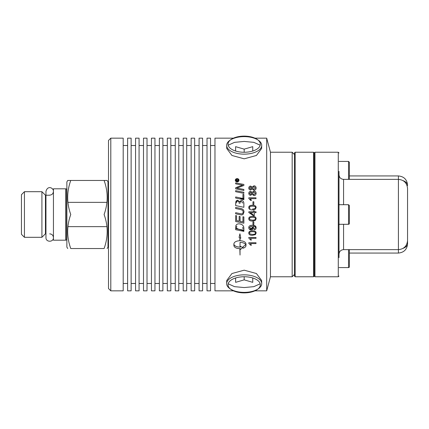 <?xml version="1.0" encoding="UTF-8"?>
<svg xmlns="http://www.w3.org/2000/svg" width="429" height="429" viewBox="0 0 429 429"><rect width="100%" height="100%" fill="white"/><g stroke="black" fill="none" stroke-linecap="round" stroke-linejoin="round"><path stroke-width="0.64" d="M49.7 195.222L45.442 195.222L45.442 233.778L45.957 233.778M45.442 195.222L41.919 191.693L41.919 237.307L45.442 233.778M24.437 237.307L21.45 234.32L21.45 194.68L24.437 191.693L24.437 237.307L41.919 237.307M67.991 226.641L106.869 226.641M53.443 214.5L53.443 240.197L65.648 240.197L65.648 188.803L53.443 188.803L53.443 214.5M65.648 188.803L66.581 189.087L66.581 239.913L65.648 240.197M66.865 239.988A0.574 0.574 0 0 0 66.581 239.913M67.723 248.547L66.865 247.061L66.865 181.939L67.723 180.453L70.764 180.453C66.667 191.801 66.667 203.153 70.764 214.5C66.667 225.847 66.667 237.199 70.764 248.547C66.667 248.547 66.667 248.547 70.764 248.547C66.667 248.547 66.667 248.547 70.764 248.547L104.097 248.547C108.194 237.199 108.194 225.847 104.097 214.5C108.194 203.153 108.194 191.801 104.097 180.453L107.137 180.453L107.995 181.939L107.995 247.061L107.137 248.547M104.097 248.547C108.194 248.547 108.194 248.547 104.097 248.547C108.194 248.547 108.194 248.547 104.097 248.547M70.764 180.453L104.097 180.453M107.995 245.061L108.51 245.061M110.795 138.165L108.51 140.449L108.51 288.551L110.795 290.835L123.193 290.835L123.193 138.165L110.795 138.165L110.795 290.835M127.617 214.5L127.617 290.835L131.129 290.835L131.129 138.165L127.617 138.165L127.617 214.5M135.559 214.5L135.559 290.835L139.071 290.835L139.071 138.165L135.559 138.165L135.559 214.5M143.501 214.5L143.501 290.835L147.013 290.835L147.013 138.165L143.501 138.165L143.501 214.5M151.442 214.5L151.442 290.835L154.955 290.835L154.955 138.165L151.442 138.165L151.442 214.5M159.379 214.5L159.379 290.835L162.891 290.835L162.891 138.165L159.379 138.165L159.379 214.5M167.321 214.5L167.321 290.835L170.833 290.835L170.833 138.165L167.321 138.165L167.321 214.5M175.263 214.5L175.263 290.835L178.775 290.835L178.775 138.165L175.263 138.165L175.263 214.5M183.204 214.5L183.204 290.835L186.717 290.835L186.717 138.165L183.204 138.165L183.204 214.5M191.141 214.5L191.141 290.835L194.653 290.835L194.653 138.165L191.141 138.165L191.141 214.5M199.083 214.5L199.083 290.835L202.595 290.835L202.595 138.165L199.083 138.165L199.083 214.5M207.025 214.5L207.025 290.835L210.537 290.835L210.537 138.165L207.025 138.165L207.025 214.5M233.44 138.165L214.967 138.165L214.967 290.835L233.44 290.835M254.928 138.165L266.693 138.165L266.693 290.835L254.928 290.835M251.174 199.801L249.866 199.254M243.876 198.241L242.943 198.284M242.38 198.337L239.704 198.863M235.66 228.362L243.876 230.759M250.059 229.671L251.635 228.968M251.684 228.947L252.391 228.55M252.424 228.534L253.566 227.804C253.485 229.091 252.702 229.788 251.217 229.896C249.673 229.794 248.863 229.054 248.788 227.681C248.713 226.142 249.871 225.332 252.263 225.241C254.874 225.289 256.161 226.137 256.124 227.788C256.097 228.925 255.502 229.585 254.338 229.767A76.957 1.346 -95.1 0 1 254.263 228.936L255.4 227.767C255.341 226.71 254.472 226.158 252.794 226.11L253.566 227.81C253.485 229.075 252.702 229.772 251.217 229.885C249.673 229.778 248.863 229.043 248.788 227.665M254.939 226.732L255.518 226.201M253.92 195.608L252.102 194.278L250.638 195.324C249.501 195.259 248.884 194.594 248.788 193.34C248.89 192.069 249.512 191.404 250.659 191.339L252.102 192.353L253.947 191.061C255.287 191.13 256.011 191.886 256.124 193.323C256.016 194.766 255.282 195.527 253.92 195.608M253.845 201.769L253.845 204.456L252.954 204.456L252.954 201.769L253.845 201.769M255.384 209.202L252.456 209.91C250.005 209.91 248.782 209.132 248.788 207.572C248.734 206.043 249.957 205.271 252.456 205.244C254.896 205.244 256.118 206.017 256.124 207.572L255.384 209.202M256.006 211.781L256.006 212.666L254.284 212.666L254.284 215.782L253.475 215.782L248.815 212.505L248.815 211.781L253.475 211.781L253.475 210.816L254.284 210.816L254.284 211.781L256.006 211.781M255.384 220.356L252.456 221.069C250.005 221.069 248.782 220.286 248.788 218.731C248.734 217.197 249.957 216.414 252.456 216.393C254.896 216.388 256.118 217.171 256.124 218.731L255.384 220.356L256.124 218.726M248.788 237.489L256.006 237.489L256.006 238.326L250.38 238.326L251.442 239.999L250.59 239.999L248.788 238.031L248.788 237.489M243.876 189.457L243.876 190.471A1826.553 581.89 -167.5 0 0 235.66 188.846L235.66 187.752A472.383 155.137 -25.2 0 1 238.738 186.492L242.632 185.135L240.481 184.781A1844.26 713.92 -167.3 0 0 235.66 183.859L235.66 182.883A1852.384 732.823 12.8 0 1 243.876 184.438L243.876 185.457L236.76 188.143L238.867 188.476A1849.242 605.684 12.4 0 1 243.876 189.457M243.876 194.53L243.876 199.716A1826.553 365.932 -168 0 0 235.66 198.037L235.66 196.97A1824.859 392.867 12.1 0 1 242.943 198.455L242.943 194.342L243.876 194.53M240.143 214.731L240.143 214.731A1839.026 5.572 -168.2 0 0 239.039 214.5A1839.026 5.572 -168.2 0 0 235.66 213.798L235.66 212.693A1833.348 30.073 11.8 0 1 240.707 213.749L241.64 213.873C242.567 213.787 243.055 213.181 243.104 212.044C243.259 210.73 242.283 209.867 240.181 209.459A1821.523 128.727 -168.2 0 0 235.66 208.515L235.66 207.422A1822.365 153.732 11.9 0 1 240.481 208.424C242.798 208.821 243.972 210.012 244.015 211.985L243.034 214.5L241.629 214.961L240.143 214.731A1840.603 5.577 -168.3 0 0 239.039 214.5M243.093 248.241L243.093 246.648L245.79 244.75C244.879 243.275 242.953 242.476 240.026 242.358L240.026 247.109A10.521 9.513 180 0 0 240.535 247.093L240.535 246.337L242.701 247.56L240.535 249.426L240.535 248.686A10.521 9.406 0 0 1 240.026 248.697L240.026 255.057L239.843 248.697C236.213 248.498 234.223 247.453 233.88 245.56L233.88 243.935C234.223 241.999 236.213 240.921 239.843 240.701L239.843 237.805L239.076 237.473L239.934 233.778L240.792 238.218L240.026 237.886L240.026 240.701C243.656 240.921 245.645 241.999 245.989 243.935L245.989 245.56C245.919 246.723 244.954 247.619 243.093 248.241M237.14 181.912C236.009 181.799 235.392 181.242 235.29 180.25C235.392 179.258 236.009 178.711 237.14 178.603C238.267 178.7 238.883 179.247 238.991 180.25C238.883 181.258 238.267 181.81 237.14 181.912M243.876 228.475L243.876 231.376A1826.553 375.622 -167.9 0 1 235.66 229.697L235.789 225.917C236.207 224.544 237.285 223.847 239.017 223.825C241.752 224.126 243.329 225.23 243.747 227.139L243.876 228.475M243.876 216.94L243.876 223.214A1826.553 184.18 -168.1 0 1 235.66 221.509L235.66 215.551L236.594 215.744L236.594 220.613A1802.851 147.442 11.9 0 0 239.151 221.149L239.151 216.377L240.084 216.57L240.084 221.343A1835.085 167.975 11.8 0 0 242.943 221.932L242.943 216.747L243.876 216.94M243.876 203.255L243.876 207.293A1826.553 188.776 -168.1 0 0 235.66 205.588L235.714 201.936L237.612 200.193L239.591 201.689L241.275 200.375C242.862 200.541 243.731 201.501 243.876 203.255C243.731 201.512 242.862 200.558 241.275 200.391L241.275 200.375M243.876 192.294L243.876 193.345A1826.553 514.736 -167.7 0 0 235.66 191.704L235.66 190.658A1826.553 539.269 12.4 0 1 243.876 192.294M248.788 242.744L256.006 242.744L256.006 243.565L250.38 243.565L251.442 245.19L250.59 245.19L248.788 243.275L248.788 242.744M255.384 234.636L252.456 235.323C250.005 235.323 248.782 234.566 248.788 233.054C248.734 231.563 249.957 230.802 252.456 230.775C254.896 230.775 256.118 231.537 256.124 233.054L255.384 234.636L256.124 233.038M253.845 221.793L253.845 224.496L252.954 224.496L252.954 221.793L253.845 221.793M248.788 197.796L256.006 197.796L256.006 198.659L250.38 198.659L251.442 200.386L250.59 200.386L248.788 198.354L248.788 197.796M253.92 190.251L252.102 188.953L250.638 189.977C249.501 189.913 248.884 189.264 248.788 188.036C248.89 186.797 249.512 186.143 250.659 186.084L252.102 187.076L253.947 185.811C255.287 185.88 256.011 186.62 256.124 188.02C256.016 189.43 255.282 190.17 253.92 190.251M228.174 145.211L234.561 142.348L244.181 141.436L253.807 142.348L260.194 145.211M261.711 145.522L261.626 148.52L256.419 155.47L244.181 158.827L231.95 155.47L226.743 148.52L226.657 145.522A17.53 8.768 0 0 0 244.181 154.156A17.53 8.768 0 0 0 261.711 145.522A17.53 8.768 0 0 0 258.499 140.331L257.362 139.527A16.136 8.071 180 0 1 254.933 150.209A16.136 8.071 180 0 1 233.435 150.209A16.136 8.071 180 0 1 231.006 139.527A16.136 8.071 180 0 1 244.181 136.116A16.136 8.071 180 0 1 257.362 139.527M226.657 283.478L226.743 280.48L231.95 273.53L244.181 270.173L256.419 273.53L261.626 280.48L261.711 283.478A17.53 8.768 180 0 0 244.181 274.844A17.53 8.768 180 0 0 226.657 283.478A17.53 8.768 180 0 0 229.869 288.669L231.006 289.473A16.136 8.071 -0 0 1 229.853 281.102A16.136 8.071 -0 0 1 244.181 276.743A16.136 8.071 -0 0 1 258.515 281.102A16.136 8.071 -0 0 1 257.362 289.473A16.136 8.071 -0 0 1 231.006 289.473M260.194 283.789L253.807 286.652L244.181 287.564L234.561 286.652L228.174 283.789M253.947 191.061L253.947 191.082C255.287 191.152 256.011 191.908 256.124 193.34M248.788 193.356C248.89 192.09 249.512 191.425 250.659 191.361L250.659 191.339M249.512 193.34L250.606 194.466L251.764 193.334L250.654 192.23L249.512 193.34L250.606 194.444L251.764 193.318L250.654 192.208L249.512 193.323M252.488 193.361L253.925 194.745L255.4 193.334L253.957 191.945L252.488 193.361L253.925 194.728L255.4 193.318L253.957 191.924L252.488 193.345M248.788 207.577C248.734 206.054 249.957 205.276 252.456 205.255C254.896 205.25 256.118 206.027 256.124 207.577M249.517 207.588L250.032 208.553L249.517 207.582C249.313 206.703 250.295 206.226 252.456 206.156C250.295 206.22 249.313 206.698 249.517 207.582M255.4 207.577C255.598 206.703 254.617 206.231 252.456 206.156L252.456 206.151C254.617 206.226 255.598 206.698 255.4 207.572L255.4 207.572C255.604 208.456 254.622 208.934 252.456 209.009C254.622 208.928 255.604 208.451 255.4 207.572M253.475 215.782L251.651 214.5M250.23 212.666L253.475 214.918L250.23 212.666L253.475 212.666L250.23 212.666M252.456 221.064L252.456 221.069C250.005 221.064 248.782 220.281 248.788 218.726M250.032 219.702L252.456 220.157C254.622 220.082 255.604 219.605 255.4 218.726C255.598 217.846 254.617 217.374 252.456 217.299C250.295 217.369 249.313 217.846 249.517 218.736L250.032 219.702L252.456 220.163C254.622 220.088 255.604 219.61 255.4 218.731L255.4 218.731C255.598 217.852 254.617 217.374 252.456 217.299C250.295 217.369 249.313 217.852 249.517 218.742L250.032 219.707M243.034 214.5L241.629 214.961M240.481 208.424L240.481 208.43C242.798 208.826 243.972 210.017 244.015 211.99M243.104 212.044L243.104 212.044C243.055 213.181 242.567 213.787 241.64 213.873L241.64 213.873M233.88 245.533C234.223 247.42 236.213 248.466 239.843 248.664L239.843 248.697M243.093 248.214C244.954 247.587 245.919 246.691 245.989 245.533M234.078 244.723C234.995 246.182 236.915 246.97 239.843 247.077L239.843 247.109C236.915 246.997 234.995 246.214 234.078 244.75L234.078 244.723M235.29 180.277C235.392 179.29 236.009 178.743 237.14 178.636C238.267 178.732 238.883 179.279 238.991 180.277M237.14 178.909L235.596 180.277L237.14 181.665L238.685 180.277L237.14 178.877L235.596 180.25L237.14 181.633L238.685 180.25L237.14 178.877M236.594 228.796A1824.237 350.037 12 0 0 242.943 230.1L242.943 230.116A1822.671 349.726 12 0 1 236.594 228.813L236.594 228.796M236.722 226.147L236.594 227.381L236.722 226.147M242.943 228.823L242.782 227.284L242.943 228.823M235.66 202.997L235.714 201.936M237.677 201.212C236.953 201.104 236.594 201.662 236.594 202.885L236.594 202.874C236.594 201.646 236.953 201.088 237.677 201.201L237.677 201.201C238.663 201.153 239.162 201.914 239.173 203.507L239.173 203.496C239.162 201.903 238.663 201.142 237.677 201.201M241.286 201.491C240.508 201.383 240.117 201.979 240.106 203.271L240.106 203.26C240.117 201.962 240.508 201.373 241.286 201.48L242.894 203.067L241.286 201.48M252.456 235.323L252.456 235.301C250.005 235.301 248.782 234.55 248.788 233.038M250.032 233.987L252.456 234.427C254.622 234.357 255.604 233.891 255.4 233.038C255.598 232.186 254.617 231.719 252.456 231.649C250.295 231.719 249.313 232.186 249.517 233.049L250.032 233.987L252.456 234.443C254.622 234.373 255.604 233.912 255.4 233.054C255.598 232.202 254.617 231.735 252.456 231.665C250.295 231.735 249.313 232.202 249.517 233.065L250.032 234.003M256.124 227.772C256.097 228.914 255.502 229.574 254.338 229.756L254.338 229.767M255.4 227.751L255.4 227.751C255.341 226.694 254.472 226.147 252.794 226.099L252.794 226.11M252.788 227.579L251.169 226.201L249.517 227.558L251.244 228.989L252.788 227.579L251.169 226.212L249.517 227.574L251.244 229.006L252.788 227.595M253.947 185.811L253.947 185.837C255.287 185.907 256.011 186.642 256.124 188.041M248.788 188.058C248.89 186.819 249.512 186.17 250.659 186.111L250.659 186.084M249.512 188.041L250.606 189.141L251.764 188.036L250.654 186.958L249.512 188.041L250.606 189.114L251.764 188.015L250.654 186.931L249.512 188.02M252.488 188.063L253.925 189.414L255.4 188.036L253.957 186.679L252.488 188.063L253.925 189.393L255.4 188.015L253.957 186.658L252.488 188.041M238.165 180.974L236.175 181.006L238.165 180.974M236.175 180.362L236.711 179.601L236.175 180.362M237.387 180.319L238.165 179.864L237.387 180.287M236.738 179.933L236.443 180.389L236.738 179.901L237.044 180.336L236.738 179.901M230.475 289.071A17.53 8.768 180 0 0 244.181 292.374A17.53 8.768 180 0 0 257.893 289.071M257.362 289.473L258.499 288.669A17.53 8.768 180 0 0 261.711 283.478M235.618 277.976L235.618 282.341L244.181 279.864L252.751 282.341L252.751 277.976M244.181 279.864L244.181 276.743M266.693 138.165L270.463 152.231L270.463 276.769L266.693 290.835M270.463 152.231L292.17 152.231L292.17 276.769L270.463 276.769M235.66 227.745L238.54 229.199M238.621 229.231L243.876 230.234M249.506 229.317L253.475 227.22M254.477 226.437L255.11 225.863M253.845 202.054L253.464 201.769M251.174 200.386L250.407 200.037M243.876 198.766L240.91 199.11M237.607 200.193L236.03 201.024M295.168 152.231L294.455 152.949L294.455 276.051L295.168 276.769L295.168 152.231L313.535 152.231L313.535 276.769L295.168 276.769M313.535 276.769L314.248 276.051L314.248 152.949L313.535 152.231M314.961 276.769L314.961 152.231L338.283 152.231L338.283 276.769L314.961 276.769L314.248 276.051M407.55 189.961L407.55 193.018M407.55 235.982L407.55 188.508C407.008 182.958 403.962 179.907 398.412 179.365L398.412 253.062C403.957 252.515 407.003 249.469 407.55 243.919L407.55 234.706M407.55 243.458L407.55 243.919M403.072 180.647A9.138 5.615 0 0 1 407.55 185.473L407.55 185.542M339.001 257.631L339.001 171.369M338.283 224.785L339.001 224.785L339.001 204.215L338.283 204.215M348.525 249.635L348.525 267.583A0.858 0.858 0 0 0 349.383 266.731L349.383 249.635M349.383 179.365L349.383 162.269L348.525 161.417L348.525 179.365M349.383 214.5L349.383 205.561L348.525 204.703L348.525 224.297A0.858 0.858 0 0 0 349.383 223.439L349.383 214.5M257.893 139.929A17.53 8.768 0 0 0 244.181 136.626A17.53 8.768 0 0 0 230.475 139.929M231.006 139.527L229.869 140.331A17.53 8.768 0 0 0 226.657 145.522M252.751 151.024L252.751 146.659L244.181 149.136L235.618 146.659L235.618 151.024M244.181 149.136L244.181 152.257M349.383 175.938L398.412 175.938L398.412 179.365L343.57 179.365C340.792 179.097 339.269 177.574 339.001 174.796M339.001 254.204C339.269 251.426 340.792 249.903 343.57 249.635L343.57 224.297M343.57 204.703L343.57 179.365M403.072 248.353A9.138 5.615 0 0 0 407.55 243.527M53.443 191.409C53.217 193.677 51.973 194.927 49.7 195.147C51.973 194.927 53.217 193.677 53.443 191.409C53.786 188.138 47.737 184.813 45.957 191.409L45.957 237.591C45.726 242.423 53.673 242.417 53.443 237.591C53.217 235.323 51.973 234.073 49.7 233.853M24.437 191.693L41.919 191.693M67.991 202.359L106.869 202.359M66.581 189.087L66.865 189.012M108.51 183.939L107.995 183.939M123.193 283.478L127.617 283.478M123.193 145.522L127.617 145.522M131.129 283.478L135.559 283.478M131.129 145.522L135.559 145.522M139.071 283.478L143.501 283.478M139.071 145.522L143.501 145.522M147.013 283.478L151.442 283.478M147.013 145.522L151.442 145.522M154.955 283.478L159.379 283.478M154.955 145.522L159.379 145.522M162.891 283.478L167.321 283.478M162.891 145.522L167.321 145.522M170.833 283.478L175.263 283.478M170.833 145.522L175.263 145.522M178.775 283.478L183.204 283.478M178.775 145.522L183.204 145.522M186.717 283.478L191.141 283.478M186.717 145.522L191.141 145.522M194.653 283.478L199.083 283.478M194.653 145.522L199.083 145.522M202.595 283.478L207.025 283.478M202.595 145.522L207.025 145.522M210.537 283.478L214.967 283.478M210.537 145.522L214.967 145.522M294.455 154.515L292.17 152.231M294.455 274.485L292.17 276.769M314.248 152.949L314.961 152.231M349.383 253.062L398.412 253.062M343.57 249.635L398.412 249.635C403.962 249.093 407.008 246.042 407.55 240.492M398.412 175.938C403.957 176.485 407.003 179.531 407.55 185.081M339.001 276.056L338.283 276.769M339.001 152.944L338.283 152.231M339.001 267.583L348.525 267.583M339.001 161.417L348.525 161.417M339.001 224.297L348.525 224.297M339.001 204.703L348.525 204.703"/></g></svg>
